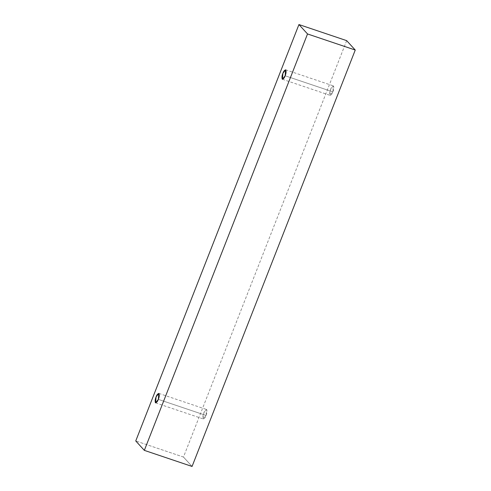 <?xml version="1.0" encoding="UTF-8"?>
<svg xmlns="http://www.w3.org/2000/svg" width="491" height="491" viewBox="0 0 491 491"><rect width="100%" height="100%" fill="white"/><g stroke="black" fill="none" stroke-linecap="round" stroke-linejoin="round"><path stroke-width="0.37" stroke-dasharray="2.46 1.84" d="M346.664 40.636L183.474 457.047L135.749 440.961L183.474 457.047L192.061 466.45L183.474 457.047L346.664 40.636M332.873 91.86C333.788 89.755 334.015 87.809 333.549 86.029C332.389 86.029 331.413 87.153 330.621 89.393C329.707 91.498 329.479 93.443 329.946 95.223C331.106 95.223 332.082 94.1 332.873 91.86L330.148 95.364L330.621 89.393L333.346 85.888L332.873 91.86L285.148 75.774L332.873 91.86M206.054 415.454C206.975 413.348 207.196 411.403 206.736 409.623C205.569 409.623 204.594 410.746 203.808 412.992C202.893 415.091 202.666 417.037 203.133 418.817C204.293 418.817 205.269 417.694 206.054 415.454L203.335 418.958L203.808 412.992L206.527 409.482L206.054 415.454L158.335 399.367L206.054 415.454M158.808 393.395L206.527 409.482M155.61 402.872L203.335 418.958M285.621 69.802L333.346 85.888M282.429 79.278L330.148 95.364"/><path stroke-width="0.74" d="M135.749 440.961L298.939 24.55L346.664 40.636L298.939 24.55L307.526 33.953L144.336 450.364L135.749 440.961L144.336 450.364L192.061 466.45L144.336 450.364L307.526 33.953L355.251 50.039L307.526 33.953L298.939 24.55L135.749 440.961M192.061 466.45L355.251 50.039L346.664 40.636L355.251 50.039L192.061 466.45M285.148 75.774C284.357 78.014 283.387 79.137 282.221 79.137C281.754 77.357 281.981 75.411 282.896 73.306C283.688 71.066 284.663 69.943 285.823 69.943C286.29 71.723 286.063 73.668 285.148 75.774L285.621 69.802L282.896 73.306L282.429 79.278L285.148 75.774M158.335 399.367C157.543 401.607 156.568 402.73 155.408 402.73C154.941 400.951 155.168 399.005 156.083 396.9C156.875 394.66 157.844 393.537 159.01 393.537C159.477 395.316 159.25 397.262 158.335 399.367L158.808 393.395L156.083 396.9L155.61 402.872L158.335 399.367"/></g></svg>
